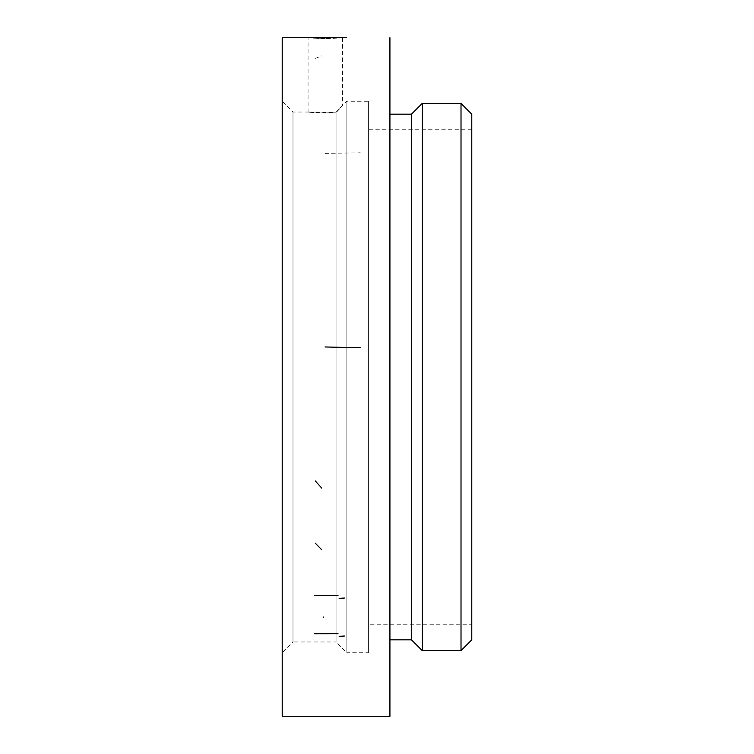 <?xml version="1.0" encoding="UTF-8"?>
<svg xmlns="http://www.w3.org/2000/svg" width="754" height="754" viewBox="0 0 754 754"><rect width="100%" height="100%" fill="white"/><g stroke="black" fill="none" stroke-linecap="round" stroke-linejoin="round"><path stroke-width="0.57" stroke-dasharray="3.77 2.83" d="M389.922 37.7L389.922 716.3L389.922 37.7M282.213 37.7L282.213 716.3L282.213 37.7M342.033 37.7L342.533 37.728C343.598 38.473 307.019 38.473 308.066 37.728L308.565 37.7M411.467 114.174L411.467 639.826M422.24 103.402L422.24 650.598M461.014 103.402L461.014 650.598M471.787 114.174L471.787 639.826M471.787 624.746L471.787 129.254L471.787 624.746L368.386 624.746L368.386 129.254L368.386 624.746M368.386 652.747L368.386 101.253L368.386 652.747L346.84 652.747L346.84 101.253L346.84 652.747L336.067 641.974L336.067 112.186L308.066 112.054M336.067 112.186C344.352 103.618 344.352 103.76 336.067 112.61C344.352 103.76 344.352 103.618 336.067 112.186C325.021 112.704 305.7 111.818 308.179 112.092C309.055 112.478 326.256 113.317 336.067 112.61L336.067 641.974L292.986 641.974L292.986 112.026L292.986 641.974L282.213 652.747L282.213 101.253L282.213 652.747M342.533 37.954L342.533 105.588L342.033 106.06L346.84 101.253L368.386 101.253M325.294 38.68L304.239 37.7C308.084 38.181 342.505 38.181 346.359 37.7L325.294 38.68M322.966 615.99L323.589 617.432M325.002 153.401L360.308 152.789M315.304 58.397L321.713 55.909M471.787 129.254L368.386 129.254M308.556 112.026L292.986 112.026L282.213 101.253M308.066 112.393L308.066 37.954"/><path stroke-width="1.13" d="M346.359 37.7L282.213 37.7L282.213 716.3L389.922 716.3L389.922 37.7L389.922 716.3L282.213 716.3L282.213 37.7L304.23 37.7M389.922 639.826L411.467 639.826L411.467 114.174L389.922 114.174M411.467 639.826L422.24 650.598L422.24 103.402L411.467 114.174M461.014 103.402L471.787 114.174L471.787 639.826L461.014 650.598L461.014 103.402L422.24 103.402M461.014 650.598L422.24 650.598M339.168 636.329L344.399 636.046M338.028 633.737L314.522 633.775M339.168 598.374L344.399 598.045M338.028 595.34L314.522 595.377M325.002 346.963L360.308 347.783M315.304 480.967L321.713 488.064M315.304 543.238L321.713 549.723"/></g></svg>
